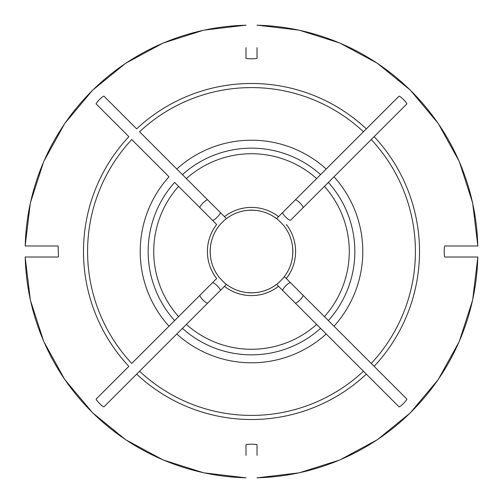 <?xml version="1.0" encoding="UTF-8"?>
<svg xmlns="http://www.w3.org/2000/svg" width="503" height="503" viewBox="0 0 503 503"><rect width="100%" height="100%" fill="white"/><g stroke="black" fill="none" stroke-linecap="round" stroke-linejoin="round"><path stroke-width="0.75" d="M403.607 395.811L406.801 399.005C407.549 399.759 399.759 407.549 399.005 406.801L278.536 286.333A44.094 44.094 0 0 1 224.464 286.333L226.432 284.365A41.334 41.334 0 0 0 276.568 284.365C276.851 284.648 284.648 276.851 284.365 276.568A41.334 41.334 0 0 0 284.365 226.432C284.648 226.149 276.851 218.352 276.568 218.635A41.334 41.334 0 0 0 226.432 218.635C226.149 218.352 218.352 226.149 218.635 226.432A41.334 41.334 0 0 0 218.635 276.568C218.352 276.851 226.149 284.648 226.432 284.365L103.995 406.801C103.241 407.549 95.451 399.759 96.199 399.005L128.862 366.341A168.015 168.015 0 0 1 128.862 136.659L96.199 103.995C95.451 103.241 103.241 95.451 103.995 96.199L136.659 128.862A168.015 168.015 0 0 1 366.341 128.862L278.536 216.667A44.094 44.094 0 0 0 224.464 216.667L139.557 131.761A163.921 163.921 0 0 1 363.443 131.761L399.005 96.199C399.759 95.451 407.549 103.241 406.801 103.995L403.607 107.189M174.635 182.426L216.667 224.464A44.094 44.094 0 0 0 216.667 278.536L131.761 363.443A163.921 163.921 0 0 1 131.761 139.557L169.002 176.798A111.295 111.295 0 0 0 169.002 326.202L174.635 320.574A103.341 103.341 0 0 1 174.635 182.426L178.578 186.374A97.771 97.771 0 0 0 178.578 316.626L174.635 320.574M207.808 302.988C206.588 304.208 198.792 296.412 200.012 295.192M200.012 207.808C198.792 206.588 206.588 198.792 207.808 200.012M406.801 103.995L290.621 220.169C289.583 221.502 281.372 213.442 282.831 212.379M295.192 200.012C296.412 198.792 304.208 206.588 302.988 207.808M399.005 96.199L395.811 99.393M399.005 406.801L395.811 403.607M302.988 295.192C304.208 296.412 296.412 304.208 295.192 302.988M406.801 399.005L286.333 278.536A44.094 44.094 0 0 0 286.333 224.464M257.014 455.353L257.014 444.916C257.492 443.967 245.495 443.967 245.986 444.916L245.986 455.353M257.014 25.15L299.298 30.186L339.896 43.051L377.363 63.29L410.379 90.188L438.264 123.499L459.27 161.526L472.631 202.86L477.85 245.986L444.916 245.986C443.967 245.508 443.967 257.505 444.916 257.014L477.844 257.014L472.631 300.14L459.27 341.474L438.264 379.501L410.379 412.812L377.363 439.71L339.896 459.949L299.298 472.814L257.014 477.85M245.986 47.647L245.986 58.084C245.508 59.033 257.505 59.033 257.014 58.084L257.014 47.647M47.647 257.014L25.213 257.014L58.084 257.014L58.486 256.203L58.084 245.986L25.213 245.986L47.647 245.986M210.531 257.014C210.135 253.336 210.135 249.664 210.531 245.986M257.014 292.469C253.336 292.865 249.664 292.865 245.986 292.469M292.469 245.986C292.865 249.664 292.865 253.336 292.469 257.014M245.986 210.531C249.664 210.135 253.336 210.135 257.014 210.531M182.426 328.365A103.341 103.341 0 0 0 320.574 328.365L316.626 324.422A97.771 97.771 0 0 1 186.374 324.422L176.798 333.998A111.295 111.295 0 0 0 326.202 333.998L320.574 328.365M278.536 286.333L276.568 284.365L278.536 286.333M366.341 374.138L363.443 371.239A163.921 163.921 0 0 1 139.557 371.239L136.659 374.138A168.015 168.015 0 0 0 366.341 374.138M333.998 176.798A111.295 111.295 0 0 1 333.998 326.202L328.365 320.574A103.341 103.341 0 0 0 328.365 182.426M286.333 278.536L284.365 276.568L286.333 278.536M328.365 320.574L324.422 316.626A97.771 97.771 0 0 0 324.422 186.374M374.138 366.341L371.239 363.443A163.921 163.921 0 0 0 371.239 139.557L374.138 136.659A168.015 168.015 0 0 1 374.138 366.341M455.353 257.014L471.651 257.014M455.353 245.986L471.651 245.986M320.574 174.635A103.341 103.341 0 0 0 182.426 174.635L176.798 169.002A111.295 111.295 0 0 1 326.202 169.002L316.626 178.578A97.771 97.771 0 0 0 186.374 178.578L182.426 174.635M278.536 216.667L276.568 218.635L278.536 216.667M226.432 218.635L224.464 216.667L226.432 218.635M212.379 282.831C213.417 281.498 221.628 289.546 220.169 290.621M282.831 290.621C281.498 289.583 289.558 281.372 290.621 282.831M220.169 212.379C221.502 213.417 213.454 221.628 212.379 220.169M25.213 257.014A226.356 226.356 0 0 0 245.986 477.787M257.014 477.787A226.356 226.356 0 0 0 477.787 257.014M477.787 245.986A226.356 226.356 0 0 0 257.014 25.213M245.986 25.213A226.356 226.356 0 0 0 25.213 245.986M245.986 477.85L203.702 472.814L163.104 459.949L125.637 439.71L92.621 412.812L64.736 379.501L43.73 341.474L30.369 300.14L25.15 257.014M245.986 25.15L203.702 30.186L163.104 43.051L125.637 63.29L92.621 90.188L64.736 123.499L43.73 161.526L30.369 202.86L25.15 245.986"/></g></svg>
